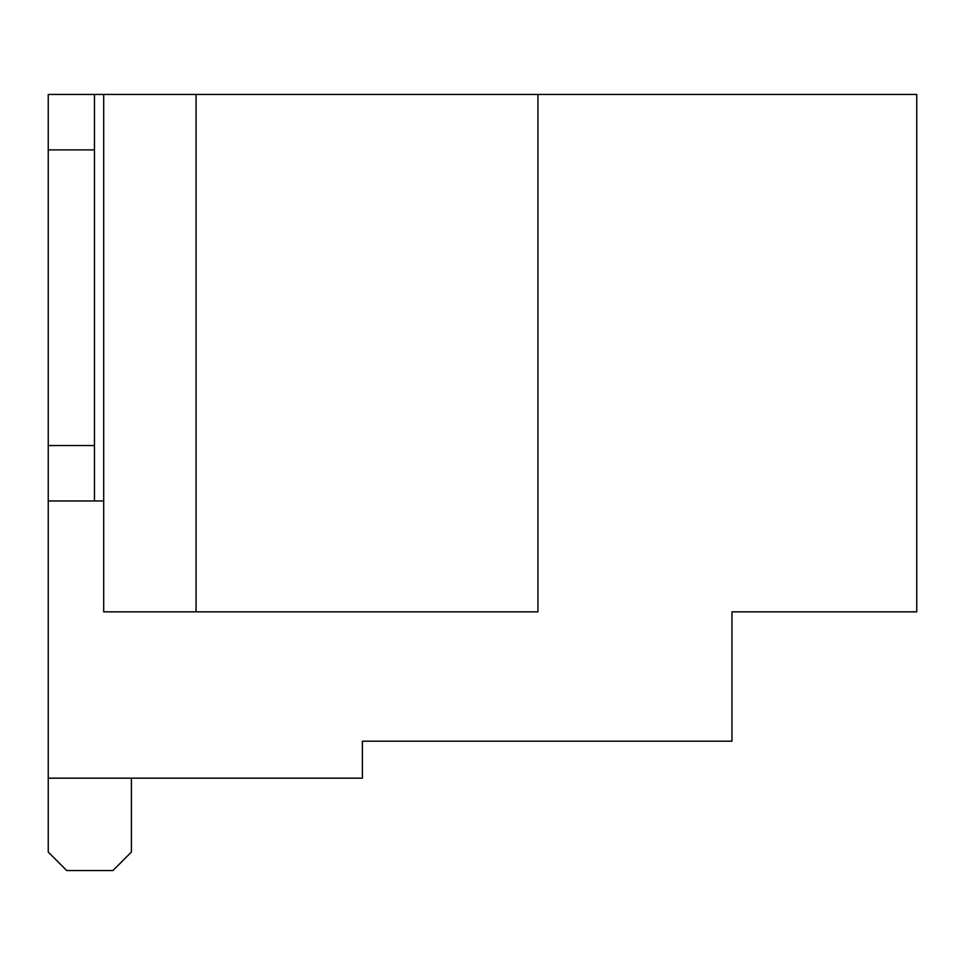 <?xml version="1.0" encoding="UTF-8"?>
<svg xmlns="http://www.w3.org/2000/svg" width="965" height="965" viewBox="0 0 965 965"><rect width="100%" height="100%" fill="white"/><g stroke="black" fill="none" stroke-linecap="round" stroke-linejoin="round"><path stroke-width="1.45" d="M48.25 778.164L48.25 94.449L916.75 94.449L916.75 611.846L731.965 611.846L731.965 741.204L362.394 741.204L362.394 778.164L48.25 778.164L48.25 852.071L66.73 870.551L112.929 870.551L131.409 852.071L131.409 778.164M103.689 94.449L103.689 611.846L537.939 611.846L537.939 94.449M196.076 94.449L196.076 611.846M879.791 611.846L731.965 611.846M48.25 445.541L94.449 445.541L94.449 94.449M94.449 445.541L94.449 500.98L103.689 500.98M48.25 500.98L94.449 500.98M48.25 149.889L94.449 149.889"/></g></svg>

